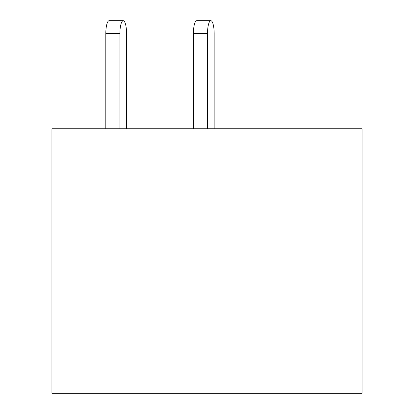 <?xml version="1.0" encoding="UTF-8"?>
<svg xmlns="http://www.w3.org/2000/svg" width="414" height="414" viewBox="0 0 414 414"><rect width="100%" height="100%" fill="white"/><g stroke="black" fill="none" stroke-linecap="round" stroke-linejoin="round"><path stroke-width="0.62" d="M362.053 393.3L362.053 128.744L51.947 128.744L51.947 393.3L362.053 393.3M214.162 33.55L214.162 128.744L214.162 33.55A12.85 3.328 90 0 0 210.84 20.7A12.85 3.328 90 0 0 207.512 33.55L207.512 128.744M126.565 128.744L126.565 33.55A12.85 3.328 90 0 0 123.237 20.7A12.85 3.328 90 0 0 119.91 33.55L119.91 128.744M207.512 33.55L193.41 33.55A12.85 3.328 -90 0 1 196.738 20.7L210.84 20.7M193.41 33.55L193.41 128.744M119.91 33.55L105.808 33.55A12.85 3.328 -90 0 1 109.136 20.7L123.237 20.7M105.808 33.55L105.808 128.744"/></g></svg>
